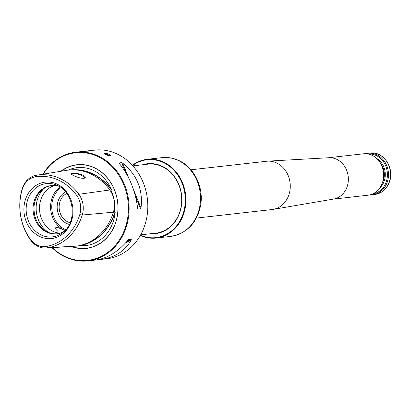 <?xml version="1.0" encoding="UTF-8"?>
<svg xmlns="http://www.w3.org/2000/svg" width="411" height="411" viewBox="0 0 411 411"><rect width="100%" height="100%" fill="white"/><g stroke="black" fill="none" stroke-linecap="round" stroke-linejoin="round"><path stroke-width="0.62" d="M140.654 234.856L156.293 233.088A34.714 29.941 -96.4 0 0 157.408 232.939M149.625 163.994A34.714 29.941 -96.4 0 0 148.505 164.097L132.866 165.864M104.769 154.063A3.473 0.791 -162.9 0 1 107.821 154.603A3.473 0.791 -162.9 0 1 110.538 155.877M105.997 154.716C108.627 155.81 110.307 156.108 111.032 155.62C109.141 153.904 106.932 153.221 104.404 153.58L105.997 154.716M94.211 150.888L88.509 150.78L94.422 150.113A54.678 47.157 83.6 0 1 116.21 153.565A54.678 47.157 83.6 0 1 147.564 211.891A54.678 47.157 83.6 0 1 106.69 258.776L100.782 259.444C114.854 257.615 124.98 251.126 131.155 239.988L131.279 239.294L128.597 239.623M51.966 247.653A54.678 47.157 -96.4 0 0 66.222 257.435A54.678 47.157 -96.4 0 0 88.011 260.887A54.678 47.157 -96.4 0 0 128.741 201.262A54.678 47.157 -96.4 0 0 75.742 152.224A54.678 47.157 -96.4 0 0 42.898 174.213M52.336 247.628A54.154 46.71 -96.4 0 0 66.109 256.978A54.154 46.71 -96.4 0 0 124.194 230.658A54.154 46.71 -96.4 0 0 104.846 160.557A54.154 46.71 -96.4 0 0 43.247 174.156M76.657 195.369A50.933 43.931 -96.4 0 0 35.115 176.951A19.517 16.836 -96.4 0 0 22.317 189.152A50.933 43.931 -96.4 0 0 30.46 239.408A19.517 16.836 -96.4 0 0 46.376 246.466A50.933 43.931 -96.4 0 0 79.775 214.629A19.517 16.836 -96.4 0 0 76.657 195.369L78.876 194.29A21.023 18.13 83.6 0 1 82.236 215.035A52.438 45.225 83.6 0 1 47.856 247.812A21.023 18.13 83.6 0 1 46.083 248.023A21.023 18.13 83.6 0 1 30.707 240.209A52.438 45.225 83.6 0 1 22.328 188.464A21.023 18.13 83.6 0 1 36.111 175.327A52.438 45.225 83.6 0 1 36.702 175.225A52.438 45.225 83.6 0 1 78.876 194.29L109.794 189.98A53.928 46.51 -96.4 0 0 66.418 170.375L36.702 175.225M71.612 220.599A28.4 24.496 83.6 0 1 40.319 236.757A28.4 24.496 83.6 0 1 25.287 200.059A28.4 24.496 83.6 0 1 56.579 183.902A28.4 24.496 83.6 0 1 71.612 220.599M84.502 178.184A7.028 1.603 17.1 0 0 84.728 177.922A7.028 1.603 17.1 0 0 80.602 175.065A7.028 1.603 17.1 0 0 71.293 173.791A7.028 1.603 17.1 0 0 71.314 174.094M71.673 174.454L74.396 175.934C78.933 177.937 82.339 178.672 84.599 178.143C89.321 175.353 69.336 170.981 71.267 174.023L71.673 174.454M57.597 231.126L54.642 227.91L57.838 227.519L64.666 230.324M88.509 150.78L86.233 151.12M95.023 150.796L83.397 151.361L75.742 152.224M137.829 209.045L140.608 208.968L141.004 207.976C143.115 189.682 136.997 174.732 122.637 163.136L121.605 162.581L118.99 163.044M137.685 208.403L138.034 209.256L137.68 208.351C135.322 190.56 129.198 175.615 119.313 163.511L119.288 163.48M97.946 259.685L100.782 259.444M128.489 239.7L127.831 240.363C117.885 251.928 107.163 258.483 95.665 260.019L88.011 260.887M71.165 246.441A42.117 36.327 -96.4 0 0 117.567 201.339A42.117 36.327 -96.4 0 0 60.833 171.284M79.852 245.526L80.011 245.614A53.867 46.464 -96.4 0 0 115.219 212.05A39.199 33.81 83.6 0 1 80.011 245.614M115.219 212.05L115.09 211.665L114.422 211.958L114.556 209.887C115.198 203.563 114.222 197.552 111.638 191.855L110.862 190L111.597 190.118L111.602 189.723A53.867 46.464 -96.4 0 0 70.533 169.918M68.195 170.123A39.199 33.81 83.6 0 1 111.602 189.723M81.347 245.162A53.697 46.315 -96.4 0 0 115.018 211.901A22.276 19.214 -96.4 0 0 115.09 211.665M111.597 190.118A22.276 19.214 -96.4 0 0 111.458 189.918A53.697 46.315 -96.4 0 0 74.37 169.877M46.083 248.023L76.133 246.127A22.507 19.415 -96.4 0 0 78.028 245.901A53.928 46.51 -96.4 0 0 113.39 212.189A22.507 19.415 -96.4 0 0 109.794 189.98M66.823 193.417A15.479 13.352 -96.4 0 0 59.888 202.012A15.479 13.352 -96.4 0 0 68.082 222.017A15.479 13.352 -96.4 0 0 70.132 222.721M51.771 185.505A24.3 20.961 -96.4 0 0 33.954 207.617A24.3 20.961 -96.4 0 0 34.925 216.201A24.3 20.961 -96.4 0 0 47.979 232.21A24.3 20.961 -96.4 0 0 57.221 233.787M59.153 186.363A24.3 20.961 -96.4 0 0 51.334 185.546A24.3 20.961 -96.4 0 0 33.168 206.389A24.3 20.961 -96.4 0 0 47.106 232.307A24.3 20.961 -96.4 0 0 56.79 233.844A24.3 20.961 -96.4 0 0 64.229 231.301M33.954 207.565A24.901 21.48 -96.4 0 0 34.935 216.258M54.586 185.474A24.3 20.961 -96.4 0 0 39.497 207.529A24.3 20.961 -96.4 0 0 53.538 231.583A24.3 20.961 -96.4 0 0 59.97 233.191M65.662 191.916A17.19 14.827 -96.4 0 0 57.175 207.992A17.19 14.827 -96.4 0 0 67.096 223.666A17.19 14.827 -96.4 0 0 69.336 224.437M140.274 235.529A39.62 34.17 -96.4 0 0 140.315 235.544A39.62 34.17 -96.4 0 0 156.103 238.046A39.62 34.17 -96.4 0 0 185.613 194.84A39.62 34.17 -96.4 0 0 147.21 159.309A39.62 34.17 -96.4 0 0 132.347 165.289M140.428 235.256A39.184 33.8 -96.4 0 0 185.022 194.906A39.184 33.8 -96.4 0 0 132.553 165.52M150.38 233.756A35.192 30.352 -96.4 0 0 181.6 195.297A35.192 30.352 -96.4 0 0 142.591 164.765M154.063 233.34A34.76 29.977 -96.4 0 0 155.558 233.217A34.76 29.977 -96.4 0 0 181.446 195.312A34.76 29.977 -96.4 0 0 147.755 164.138A34.76 29.977 -96.4 0 0 146.275 164.349M156.452 233.068A34.76 29.977 -96.4 0 0 156.755 233.052M148.962 164.03A34.76 29.977 -96.4 0 0 148.664 164.076M333.136 199.145L368.004 195.21A20.827 17.966 -96.4 0 0 383.52 172.497A20.827 17.966 -96.4 0 0 363.334 153.812L328.461 157.752M365.754 153.729A20.827 17.966 83.6 0 1 368.133 153.272A20.827 17.966 83.6 0 1 387.46 181.503A20.827 17.966 83.6 0 1 372.808 194.665A20.827 17.966 83.6 0 1 370.388 194.747M368.287 154.048A20.047 17.293 83.6 0 1 386.427 181.261A20.047 17.293 83.6 0 1 372.782 193.874M196.396 218.077L271.995 209.543A24.3 20.961 -96.4 0 0 273.007 209.399A24.3 20.961 -96.4 0 0 290.094 183.044A24.3 20.961 -96.4 0 0 267.561 161.163A24.3 20.961 -96.4 0 0 266.544 161.251L190.94 169.784M273.007 209.399L333.568 199.073A20.827 17.966 -96.4 0 0 348.215 176.483A20.827 17.966 -96.4 0 0 328.898 157.726L267.561 161.163M79.775 214.629L82.236 215.035L113.39 212.189M46.376 246.466L47.856 247.812L78.028 245.901M30.46 239.408L30.707 240.209M22.317 189.152L22.328 188.464M35.115 176.951L36.111 175.327M41.655 235.19A26.823 23.134 -96.4 0 0 62.508 232.754C77.813 222.551 74.35 191.87 57.155 185.335A26.823 23.134 -96.4 0 0 27.48 200.45A26.823 23.134 -96.4 0 0 41.655 235.19M141.004 207.976L133.56 189.8M128.746 178.05L122.637 163.136M140.608 208.968L135.507 196.52M125.571 172.255L121.605 162.581M125.679 242.819L131.155 239.988M126.737 241.637L131.279 239.294M71.709 246.405A41.932 36.168 -96.4 0 0 117.495 201.313A41.932 36.168 -96.4 0 0 61.316 171.207M113.436 212.045L114.422 211.958M109.907 190.134L110.862 190M34.211 204.858A27.773 23.956 -96.4 0 0 35.788 218.842M43.962 188.5A26.756 23.078 -96.4 0 0 48.945 232.611M60.119 186.959A24.3 20.961 -96.4 0 0 50.671 209.271A24.3 20.961 -96.4 0 0 63.731 229.908M61.044 187.591A23.432 20.211 -96.4 0 0 51.899 209.636A23.432 20.211 -96.4 0 0 65.308 229.477A23.432 20.211 -96.4 0 0 65.796 229.682M170.719 236.392C187.046 233.407 197.033 222.962 200.691 205.068C203.851 186.923 194.002 166.897 178.24 160.244C172.933 157.911 167.462 157.048 161.831 157.654A39.62 34.17 83.6 0 1 177.619 160.156A39.62 34.17 83.6 0 1 200.337 202.418A39.62 34.17 83.6 0 1 170.719 236.392L156.103 238.046M374.863 194.434C382.117 193.273 387.064 188.849 389.71 181.174C394.493 167.601 383.129 150.971 370.188 153.041A20.827 17.966 83.6 0 1 389.515 181.272A20.827 17.966 83.6 0 1 374.863 194.434L372.808 194.665M376.491 158.312A17.616 15.197 83.6 0 1 384.444 180.383A17.616 15.197 83.6 0 1 379.831 187.889M379.851 162.253A16.923 14.596 83.6 0 1 383.53 180.172A16.923 14.596 83.6 0 1 382.23 183.301M161.831 157.654L147.21 159.309M370.188 153.041L368.133 153.272"/></g></svg>
